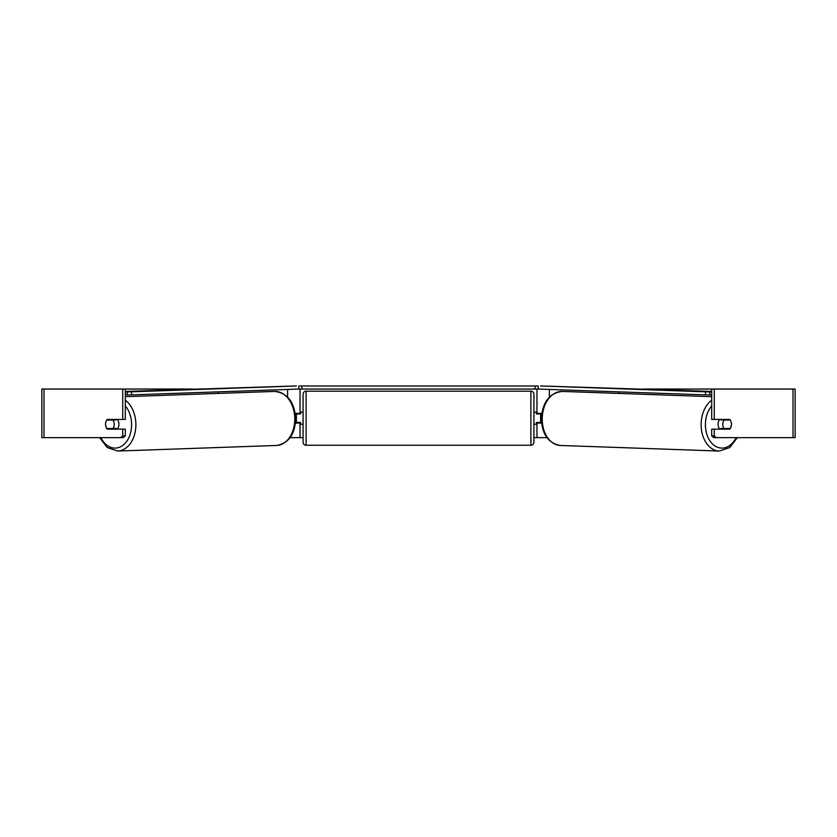 <?xml version="1.0" encoding="UTF-8"?>
<svg xmlns="http://www.w3.org/2000/svg" width="837" height="837" viewBox="0 0 837 837"><rect width="100%" height="100%" fill="white"/><g stroke="black" fill="none" stroke-linecap="round" stroke-linejoin="round"><path stroke-width="1.26" d="M218.195 393.421L218.195 391.81M295.44 423.062L300.033 423.062L300.033 422.455M290.094 437.646L300.033 437.646L300.033 423.062M300.033 413.949L300.033 389.048M125.309 391.904L131.535 391.821L131.587 394.865L298.819 389.048L298.819 386.003L538.181 386.003L538.181 389.048L535.136 389.048L535.136 386.003M296.392 423.062L296.392 413.342M300.033 413.342L295.22 413.342M618.805 393.421L618.805 391.81M541.56 423.062L536.967 423.062L536.967 422.455M546.906 437.646L536.967 437.646L536.967 423.062M536.967 413.949L536.967 389.048M711.691 394.938L709.713 394.938L709.766 391.904L705.465 391.821L705.413 394.865L538.181 389.048M540.608 423.062L540.608 422.455L536.36 422.455L536.36 424.275L533.922 424.275M540.608 422.455L540.608 413.342M536.967 413.342L541.78 413.342M719.883 429.14A6.079 4.29 -88 0 1 718.083 424.108A6.079 4.29 -88 0 1 719.736 419.421M722.812 424.275A6.079 4.29 -88 0 1 724.11 420.028L730.23 420.028A6.079 4.29 -88 0 1 731.402 424.275A6.079 4.29 -88 0 1 730.094 428.534L723.963 428.534A6.079 4.29 -88 0 1 722.812 424.275M721.504 419.421A6.079 4.29 -88 0 0 721.107 419.923L724.11 420.028M726.861 419.421A6.079 4.29 -88 0 1 727.238 419.923L727.583 419.933M727.018 428.534A6.079 4.29 -88 0 1 726.485 429.14M721.546 429.14A6.079 4.29 -88 0 1 720.96 428.418L723.963 428.534M721.107 419.923L727.238 419.923M125.309 389.048L122.725 389.048L122.725 419.421L125.309 419.421L125.309 389.048L193.368 389.048M643.632 389.048L795.15 389.048L795.15 437.646L713.846 437.646L711.691 435.889L711.691 429.14L714.275 429.14L714.275 435.889L716.42 437.646M300.033 437.646L303.078 437.646M533.922 437.646L536.967 437.646M43.984 389.048L41.85 389.048L41.85 437.646L43.984 437.646L43.984 389.048L122.725 389.048M120.58 437.646L122.725 435.889L125.309 435.889L123.154 437.646L43.984 437.646M711.691 389.048L711.691 419.421L714.275 419.421L714.275 389.048M730.889 421.262A6.079 4.3 -90 0 1 729.738 429.14L714.275 429.14M714.275 419.421L729.738 419.421A6.079 4.3 -90 0 1 730.23 420.028M711.691 435.889L714.275 435.889M727.165 419.421A6.079 4.3 -90 0 1 727.646 420.028M727.656 428.534A6.079 4.3 -90 0 1 727.165 429.14M125.309 435.889L125.309 429.14L122.725 429.14L122.725 435.889M109.835 419.421A6.079 4.3 -90 0 0 109.354 420.028M109.344 428.534A6.079 4.3 -90 0 0 109.835 429.14M106.111 421.262A6.079 4.3 -90 0 0 105.546 424.275A6.079 4.3 -90 0 0 107.262 429.14L122.725 429.14M122.725 419.421L107.262 419.421A6.079 4.3 -90 0 0 106.77 420.028A6.079 4.29 -92 0 0 105.598 424.275A6.079 4.29 -92 0 0 106.906 428.534L113.037 428.534A6.079 4.29 -92 0 0 114.188 424.275A6.079 4.29 -92 0 0 112.89 420.028L106.77 420.028M306.112 391.172A3.034 3.034 0 0 0 303.078 394.206L303.078 442.198A3.034 3.034 0 0 0 306.112 445.242L530.888 445.242A3.034 3.034 0 0 0 533.922 442.198L533.922 394.206A3.034 3.034 0 0 0 530.888 391.172L306.112 391.172L306.112 445.242M540.608 413.949L536.36 413.949L536.36 412.128L533.922 412.128M303.078 412.128L300.64 412.128L300.64 413.949L296.392 413.949M296.392 422.455L300.64 422.455L300.64 424.275L303.078 424.275M301.864 386.003L301.864 389.048L535.136 389.048M301.864 389.048L298.819 389.048M705.465 391.821L540.566 385.951L711.691 391.434M711.691 391.904L709.766 391.904M705.413 394.865L709.713 394.938M117.117 429.14A6.079 4.29 -92 0 0 118.917 424.108A6.079 4.29 -92 0 0 117.264 419.421M113.037 428.534L116.04 428.418A6.079 4.29 -92 0 1 115.454 429.14M109.982 428.534A6.079 4.29 -92 0 0 110.515 429.14M109.417 419.933L109.762 419.923A6.079 4.29 -92 0 1 110.139 419.421M112.89 420.028L115.893 419.923A6.079 4.29 -92 0 0 115.496 419.421M115.893 419.923L109.762 419.923M131.535 391.821L296.434 385.951L125.309 391.434M125.309 394.938L127.287 394.938L127.234 391.904M131.587 394.865L127.287 394.938M287.593 397.052L287.593 389.372M549.407 397.052L549.407 389.372M711.691 400.159A27.035 19.115 92 0 0 701.124 424.035A27.035 19.115 92 0 0 719.286 451.049L729.78 447.544L737.334 437.646M736.152 437.646A24.001 16.96 -88 0 1 716.974 447.031A24.001 16.96 -88 0 1 705.413 424.108A24.001 16.96 -88 0 1 711.691 405.861M719.286 451.049L560.392 445.462A27.035 19.115 -88 0 1 542.23 418.448A27.035 19.115 -88 0 1 562.297 391.434L711.691 396.686M793.016 437.646L793.016 389.048M530.888 445.242L530.888 391.172M125.309 400.159A27.035 19.115 88 0 1 135.876 424.035A27.035 19.115 88 0 1 117.714 451.049L107.22 447.544L99.666 437.646M100.848 437.646A24.001 16.96 -92 0 0 120.026 447.031A24.001 16.96 -92 0 0 131.587 424.108A24.001 16.96 -92 0 0 125.309 405.861M117.714 451.049L276.608 445.462A27.035 19.115 -92 0 0 294.77 418.448A27.035 19.115 -92 0 0 274.703 391.434L125.309 396.686M562.297 391.434C549.606 392.94 542.617 401.927 541.34 418.395C541.926 434.257 548.277 443.275 560.392 445.462M276.608 445.462C288.723 443.275 295.074 434.257 295.66 418.395C294.383 401.927 287.394 392.94 274.703 391.434"/></g></svg>
